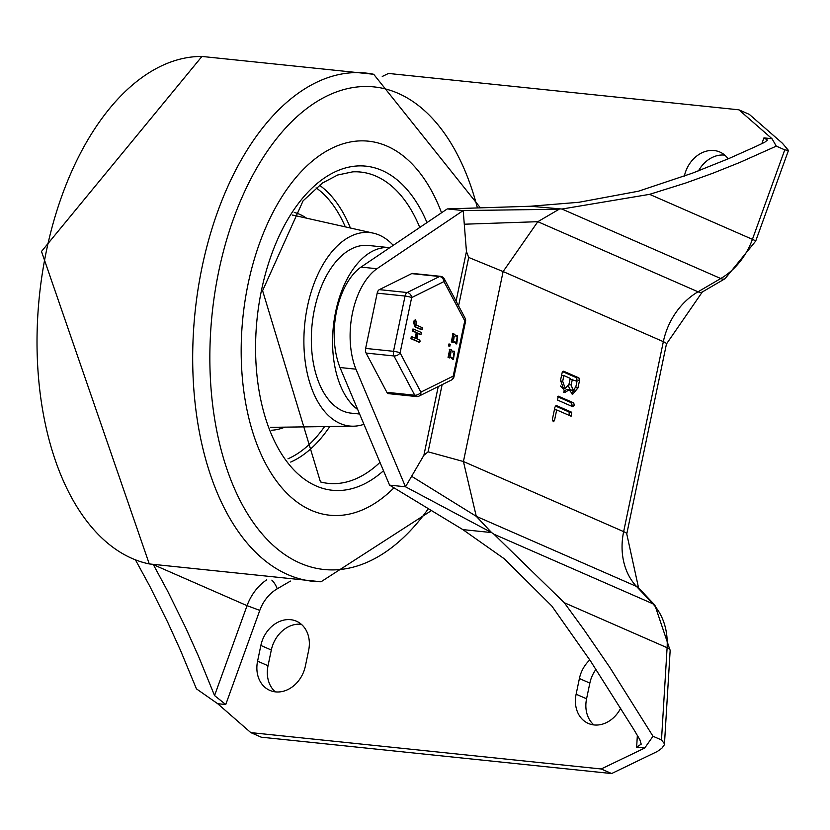 <?xml version="1.0" encoding="UTF-8"?>
<svg xmlns="http://www.w3.org/2000/svg" width="830" height="830" viewBox="0 0 830 830"><rect width="100%" height="100%" fill="white"/><g stroke="black" fill="none" stroke-linecap="round" stroke-linejoin="round"><path stroke-width="1.25" d="M724.787 155.137A29.175 23.634 -66.4 0 0 698.497 170.866M728.169 158.852A29.175 23.634 -66.4 0 0 719.901 152.056A29.175 23.634 -66.4 0 0 684.356 176.136M596.013 669.281A29.175 23.634 -66.4 0 0 589.85 683.1L586.571 698.787A29.175 23.634 -66.4 0 0 593.886 724.922M589.808 659.954A29.175 23.634 -66.4 0 0 579.402 678.525L576.124 694.222A29.175 23.634 -66.4 0 0 588.314 723.428A29.175 23.634 -66.4 0 0 620.778 708.042M275.353 691.867A29.175 23.634 113.6 0 1 268.028 665.733L271.317 650.035A29.175 23.634 113.6 0 1 301.332 624.295M305.367 666.116A29.175 23.634 113.6 0 1 269.781 690.363A29.175 23.634 113.6 0 1 257.58 661.157L260.859 645.46A29.175 23.634 113.6 0 1 296.445 621.214A29.175 23.634 113.6 0 1 308.646 650.419L305.367 666.116M382.257 76.453L388.502 73.445L738.887 109.819L749.334 114.384L782.462 143.3L788.469 150.427L784.765 149.857L752.416 239.341A64.833 52.518 113.6 0 1 720.751 278.527L698.03 291.797A64.833 52.518 -66.4 0 0 663.336 341.659L623.652 531.625A64.833 52.518 -66.4 0 0 636.486 586.426L652.805 603.742A64.833 52.518 113.6 0 1 667.102 647.701L661.489 739.955L664.467 743.805L664.208 745.008L661.873 748.224L657.433 751.42L611.637 773.55L601.179 768.974L250.795 732.61L217.668 703.695L225.75 704.535L259.79 610.372L247.06 605.661L214.555 695.561L225.75 704.535M438.24 386.562L423.881 455.297L428.093 451.831L442.131 384.643M784.765 149.857L776.289 146.142L739.966 162.379L712.773 173.263L685.642 183.046L649.589 194.345L561.931 209.036L530.37 206.245L447.277 208.911L463.202 210.561L466.45 251.521L468.701 257.456L503.115 271.555L463.431 461.522L428.093 451.831M738.887 109.819L772.014 138.724L763.932 137.884L767.439 140.062L764.679 142.293L755.632 146.578L728.512 158.706L692.407 173.169L638.478 191.201L578.935 202.281L530.37 206.245M644.723 748.027L636.641 747.187L641.206 744.137L639.868 739.706L633.84 729.539L590.504 660.981L551.815 606.014L504.433 558.891L462.818 529.592L491.599 532.58L493.995 534.25L564.276 602.705L583.936 629.69L609.614 667.071L653.003 736.252L644.723 748.027L601.179 768.974M556.702 409.937L554.461 420.644L553.288 421.764L552.407 419.285L554.959 407.053L556.442 405.569L571.714 412.251L571.113 416.214L556.702 409.937L554.409 409.698M554.399 420.385L552.324 420.167M555.395 405.995L569.058 411.981L569.287 415.446M574.339 405.289L572.856 406.762L557.584 400.081L558.185 396.128L573.675 402.861L574.339 405.289L571.683 405.009L571.248 406.057M557.355 396.615L571.019 402.592L571.683 405.009M563.881 375.575L562.688 381.271L565.24 388.502L569.027 384.041L570.22 378.345L563.881 375.575L561.588 375.336M560.323 385.981L562.584 388.233L565.24 388.502M572.358 379.289L571.175 384.985L573.053 390.276L575.812 387.008L577.006 381.312L570.065 379.051M568.363 386.033L570.397 389.996L573.053 390.276M569.131 389.789L564.867 392.528L560.541 380.327L562.138 372.68L563.622 371.207L578.894 377.889L579.558 380.306L577.96 387.952L572.648 394.281L569.131 389.789L566.475 389.509L563.549 392.102M562.574 371.632L576.238 377.608L576.663 381.167M574.9 389.197L571.331 393.804M447.277 208.911L360.998 267.084L376.924 268.733L463.202 210.561L559.15 209.233L537.819 221.693L503.115 271.555L663.336 341.659A19.453 2.853 11.8 0 1 666.449 343.983L702.325 291.973L725.036 278.714L755.694 241.094L788.469 150.427M661.489 739.955L653.003 736.252M411.628 476.285L476.275 516.322L636.486 586.426A19.453 10.78 -43.3 0 1 638.561 587.868L626.764 533.949A19.453 2.853 11.8 0 0 623.652 531.625L463.431 461.522L476.275 516.322L491.599 532.58L405.497 486.785L355.935 369.174L340.01 367.524L389.571 485.135L405.497 486.785L423.881 455.297M250.795 732.61L261.243 737.185L611.637 773.55M360.998 267.084A64.833 36.81 95.9 0 0 340.01 367.524M376.924 268.733A64.833 36.81 95.9 0 0 355.935 369.174M135.518 560.001L149.722 586.084L167.691 622.189L180.442 650.222L196.44 688.859L217.668 703.695M214.555 695.561L198.536 656.343L185.744 627.885L167.702 591.24L153.425 564.774M772.014 138.724L776.289 146.142M462.818 529.592L389.571 485.135M248.077 284.005A188.026 106.738 -84.1 0 1 368.489 141.183A188.026 106.738 -84.1 0 1 441.55 212.771A188.026 106.738 -84.1 0 0 368.489 141.183A188.026 106.738 -84.1 0 0 248.077 284.005A188.026 106.738 -84.1 0 0 329.676 515.212A188.026 106.738 -84.1 0 1 248.077 284.005M393.98 487.812A188.026 106.738 -84.1 0 1 329.676 515.212A188.026 106.738 -84.1 0 0 393.98 487.812M363.934 424.306A97.255 55.205 -84.1 0 1 353.352 426.195A97.255 55.205 -84.1 0 1 307.453 306.446A97.255 55.205 -84.1 0 1 373.386 233.168A97.255 55.205 -84.1 0 1 393.244 245.338M359.608 414.025L350.997 413.133A84.287 47.849 -84.1 0 1 314.425 309.486A84.287 47.849 -84.1 0 1 368.406 245.462L389.633 247.672A84.287 47.849 -84.1 0 1 389.768 247.682M357.709 409.532A84.287 47.849 -84.1 0 1 335.662 311.696A84.287 47.849 -84.1 0 1 389.633 247.672M411.67 273.62L439.547 276.514A4.866 3.766 63.6 0 1 443.977 281.577A4.866 3.05 -27.9 0 0 444.299 278.89A4.866 4.866 0 0 0 440.502 276.328L412.624 273.433A4.866 2.76 95.9 0 0 411.67 273.62L379.341 289.639A4.866 2.76 95.9 0 0 377.183 293.146L365.636 348.413A4.866 2.76 95.9 0 0 366.092 353.061L386.873 392.32A4.866 2.76 95.9 0 0 388.533 393.648L416.401 396.543A4.866 4.866 0 0 0 419.067 396.066L419.067 396.066A4.866 3.766 -116.4 0 0 420.883 392.123L400.102 352.864L411.649 297.596L443.977 281.577L464.769 320.837L453.221 376.104A4.866 3.766 63.6 0 1 451.396 380.047L451.396 380.047A4.866 4.866 0 0 0 454 376.685A4.866 0.716 -168.2 0 0 453.221 376.104L420.883 392.123A4.866 3.05 152.1 0 1 414.751 395.215L386.873 392.32M420.136 341.358L418.6 342.022L419.337 341.275L418.6 342.022L410.964 338.682L411.255 336.7L415.872 338.433L417.054 332.737L413.35 331.118L413.765 329.168L421.391 332.508L420.986 334.459L418.133 333.204L416.94 338.899L419.804 340.155L420.136 341.358L419.389 342.095L411.753 338.764L412.168 336.814M415.125 338.101L416.266 332.654L412.562 331.035L412.852 329.054L413.765 329.168M420.405 334.397L418.081 333.452M422.729 328.929L421.194 329.593L421.931 328.846L421.194 329.593L414.834 326.802L413.703 322.745L414.18 320.453L415.612 319.768L414.979 320.536L416.048 321.002L416.038 324.935L422.397 327.726L422.729 328.929L421.993 329.676L415.623 326.885L414.502 322.829L414.979 320.536L414.18 320.453L415.259 320.92M452.609 351.412L453.948 351.277M453.118 359.452L451.064 357.834M449.725 357.969L448.055 357.502L449.704 349.42M449.248 346.162L448.615 345.954L448.916 343.973L450.244 344.274L449.839 346.214L449.819 344.087M455.877 335.787L457.216 335.652M456.386 343.827L454.332 342.209M452.589 342.365L453.388 342.448L452.111 341.96L453.367 333.774L454.643 334.262L456.054 336.42L457.61 335.631L456.78 343.931L454.954 341.659L452.163 342.251L451.323 341.877L452.973 333.795M453.159 340.29L453.439 336.129L452.796 335.849M456.583 341.763L457.008 337.717M449.901 355.914L450.182 351.754L449.538 351.474M453.325 357.388L453.751 353.341M457.631 337.696L456.977 341.919L457.195 337.654M453.388 335.849L452.526 340.01L453.585 340.435L454.238 336.212L452.952 335.797M417.054 332.737L416.266 332.654M452.786 352.045L454.352 351.256L453.512 359.556L451.686 357.284L448.854 357.585L450.109 349.399L451.385 349.887L452.786 352.045M454.373 353.321L453.709 357.543L453.927 353.279M450.13 351.464L449.258 355.634L450.317 356.06L450.981 351.837L449.684 351.422M366.092 353.061L393.96 355.956A4.866 3.05 -27.9 0 0 400.102 352.864A4.866 0.716 -168.2 0 0 393.513 351.308L365.636 348.413M377.183 293.146L405.05 296.04A4.866 0.716 11.8 0 1 411.649 297.596A4.866 3.766 -116.4 0 0 407.208 292.534L379.341 289.639M465.08 318.149L465.08 318.149A4.866 3.05 152.1 0 1 464.769 320.837A4.866 0.716 11.8 0 1 465.547 321.418A4.866 4.866 0 0 0 465.08 318.149L444.299 278.89M586.571 698.787L576.124 694.222M589.85 683.1L579.402 678.525M268.028 665.733L257.58 661.157M271.317 650.035L260.859 645.46M564.276 602.705L667.102 647.701A19.453 4.71 3.5 0 1 670.152 650.481L654.891 605.184L638.561 587.868M493.995 534.25L652.805 603.742A19.453 10.78 -43.3 0 1 654.891 605.184M464.281 224.214L537.819 221.693L698.03 291.797A19.453 7.626 59.7 0 0 702.325 291.973M561.931 209.036L720.751 278.527A19.453 7.626 59.7 0 0 725.036 278.714M649.589 194.345L752.416 239.341A19.453 0.923 19.9 0 1 755.694 241.094M458.585 305.876L468.701 257.456M466.45 251.521L456.085 301.155M259.79 610.372A35.659 28.884 113.6 0 1 277.21 588.812L290.469 581.073M277.21 588.812A9.721 3.818 59.7 0 0 271.856 580.129M763.932 137.884L761.857 143.642M637.357 735.453L636.641 747.187M571.714 412.251L569.058 411.981M573.675 402.861L571.019 402.592M562.688 381.271L560.416 381.032M571.175 384.985L568.851 384.736M578.894 377.889L576.238 377.608M579.558 380.306L576.902 380.026M577.96 387.952L575.626 387.703M266.731 579.797A45.38 36.759 -66.4 0 0 247.06 605.661L153.789 564.846M46.397 250.971A255.505 145.043 -84.1 0 1 201.939 56.45L41.5 251.449L149.265 563.933A255.505 145.043 -84.1 0 1 46.397 250.971M320.982 581.757A255.505 145.043 -84.1 0 1 202.064 267.125A255.505 145.043 -84.1 0 1 373.687 74.275L201.939 56.45M428.363 508.676A242.578 137.707 -84.1 0 1 263.421 535.433A242.578 137.707 -84.1 0 1 218.767 271.182A242.578 137.707 -84.1 0 1 346.39 88.903A242.578 137.707 -84.1 0 1 477.406 207.946M383.502 470.745A162.919 92.493 -84.1 0 1 283.507 456.936A162.919 92.493 -84.1 0 1 261.564 289.909A162.919 92.493 -84.1 0 1 338.526 170.337A162.919 92.493 -84.1 0 1 426.983 222.596M379.974 462.372A156.497 88.841 -84.1 0 1 320.463 481.929L262.602 290.676L303.075 200.85L322.413 183.036L337.644 175.016L352.646 171.862A156.497 88.841 -84.1 0 1 419.773 227.451M319.436 185.183A146.246 83.021 -84.1 0 1 350.395 228.011M329.79 426.527A146.246 83.021 -84.1 0 1 290.697 462.071M316.106 187.829A143.03 81.195 -84.1 0 1 345.301 226.86M324.572 426.599A143.03 81.195 -84.1 0 1 287.989 458.803M292.461 215.095A106.697 60.569 -84.1 0 1 294.816 215.541L373.386 233.168M353.352 426.195L272.842 427.315A106.697 60.569 -84.1 0 1 270.445 427.263M294.245 212.439A109.923 62.406 -84.1 0 1 306.519 218.166M284.835 427.149A109.923 62.406 -84.1 0 1 271.638 430.231M440.502 276.328A4.866 2.76 95.9 0 0 439.547 276.514L407.208 292.534A4.866 2.76 95.9 0 0 405.05 296.04L393.513 351.308A4.866 2.76 95.9 0 0 393.96 355.956L414.751 395.215A4.866 2.76 95.9 0 0 416.401 396.543M452.111 341.96L451.323 341.877M452.962 342.334L452.163 342.251M454.238 336.212L453.439 336.129M413.548 329.147L412.967 329.085M413.35 331.118L412.562 331.035M411.95 336.783L411.369 336.731M411.753 338.764L410.964 338.682M415.623 326.885L414.834 326.802M414.502 322.829L413.703 322.745M448.854 357.585L448.055 357.502M450.981 351.837L450.182 351.754M449.414 346.037L448.615 345.954M449.601 344.056L449.02 344.004M664.467 743.805L670.152 650.481M626.764 533.949L666.449 343.983M431.465 510.564L321.034 581.768L149.265 563.933M373.697 74.275L480.404 207.853M453.367 333.774L452.578 333.691M457.61 335.631L456.811 335.548M456.78 343.931L455.981 343.848M419.503 342.126L418.704 342.043M422.096 329.697L421.298 329.614M450.109 349.399L449.31 349.316M454.352 351.256L453.554 351.173M453.512 359.556L452.713 359.473M419.067 396.066L451.396 380.047M454 376.685L465.547 321.418"/></g></svg>

